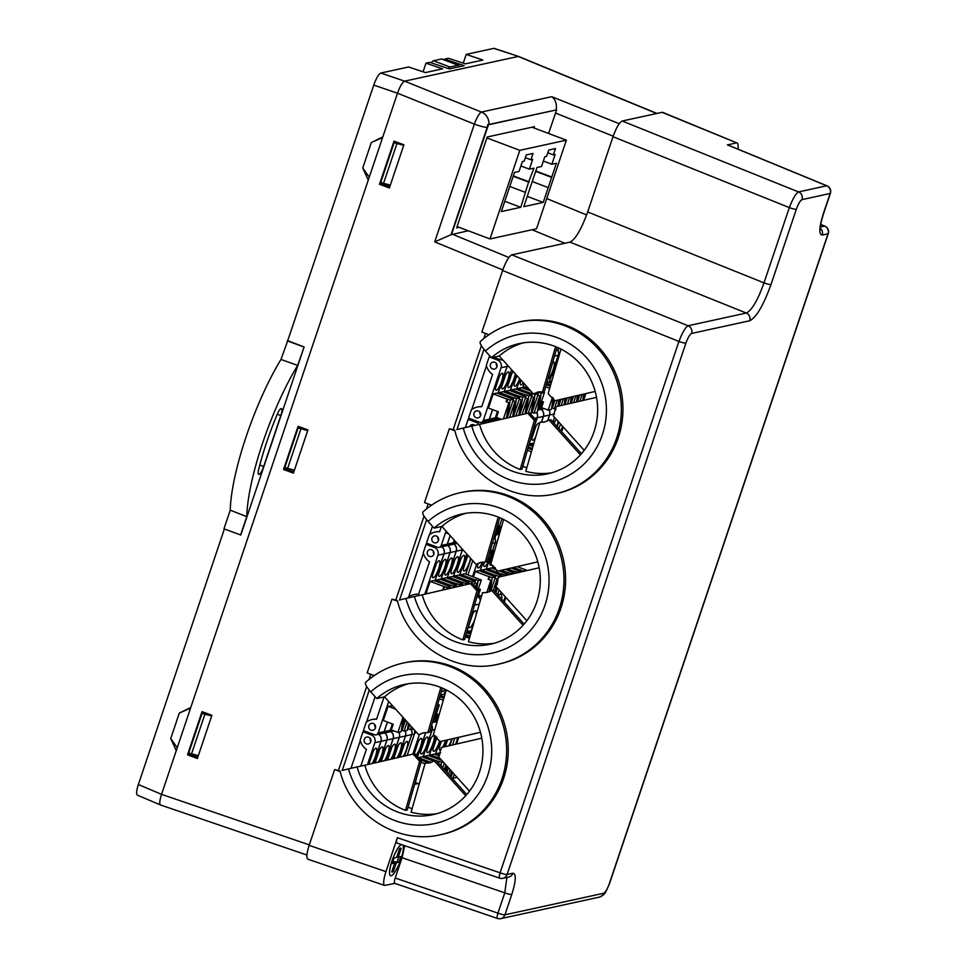 <?xml version="1.0" encoding="UTF-8"?>
<svg xmlns="http://www.w3.org/2000/svg" width="967" height="967" viewBox="0 0 967 967"><rect width="100%" height="100%" fill="white"/><g stroke="black" fill="none" stroke-linecap="round" stroke-linejoin="round"><path stroke-width="1.45" d="M458.116 65.224L449.981 67.001L433.434 60.776L441.581 58.999L458.116 65.224A12.112 2.828 -69.4 0 1 458.563 65.248A12.112 2.828 -69.4 0 1 459.277 66.735M458.563 65.248L442.028 59.023A12.112 2.828 110.6 0 0 441.581 58.999M433.434 60.776A12.112 2.828 110.6 0 0 431.185 62.819M448.144 68.5A12.112 2.828 -69.4 0 1 449.981 67.001M451.408 234.86L488.456 124.767L556.629 109.875L488.927 124.453A11.713 1.704 -161.4 0 1 487.743 124.489A11.713 11.253 77.7 0 1 487.15 127.475L451.057 234.715L468.258 230.775M548.579 133.47L556.629 109.875M459.12 227.33L456.642 227.874L487.235 136.976L534.437 126.677L534.002 127.982M403.735 145.28L395.793 142.318L394.137 142.681L403.71 145.352M394.04 141.122L379.511 184.298L389.375 187.961L403.904 144.784L394.04 141.122M382.122 182.956L381.844 183.79L379.511 184.298M390.33 185.12L380.756 182.449L394.137 142.681M307.736 430.545L299.794 427.583L298.138 427.946L307.711 430.629M298.078 426.29L283.549 469.466L293.4 473.129L307.929 429.952L298.078 426.29M286.184 468.028L285.869 468.959L283.549 469.466M294.391 470.192L284.818 467.508L298.138 427.946M489.169 356.871L497.437 359.99A6.056 5.826 77.7 0 1 501.039 367.738L483.295 420.476A3.034 2.913 77.7 0 1 479.584 422.277L468.548 418.131L471.376 409.73A16.608 15.968 -102.3 0 1 477.251 407.071A16.608 15.968 -102.3 0 1 481.711 406.756L492.59 374.41A15.267 14.674 -102.3 0 1 486.316 365.345L489.169 356.871L490.462 356.593M486.449 365.84L471.775 409.452M465.381 427.559L468.137 419.364L470.47 418.856M441.399 526.519L439.647 531.741A16.608 15.968 -102.3 0 0 435.198 532.043A16.608 15.968 -102.3 0 0 429.312 534.715L426.495 543.116L437.519 547.262A3.034 2.913 77.7 0 0 439.115 547.382L445.146 546.065A3.034 2.913 77.7 0 0 447.25 544.143L441.23 545.461A3.034 2.913 77.7 0 1 439.115 547.382M432.454 526.29L429.711 534.425M408.026 597.993L408.292 597.195A16.608 15.968 -102.3 0 1 414.166 594.536A16.608 15.968 -102.3 0 1 418.614 594.221L429.505 561.875A15.267 14.674 -102.3 0 1 423.232 552.81L426.072 544.336L428.405 543.829M423.365 553.305L408.69 596.917M384.044 696.953L376.562 719.206A16.608 15.968 -102.3 0 0 372.102 719.508A16.608 15.968 -102.3 0 0 366.227 722.18L363.399 730.581L374.434 734.727A3.034 2.913 77.7 0 0 376.03 734.847L382.05 733.53A3.034 2.913 77.7 0 0 384.165 731.608L378.145 732.926A3.034 2.913 77.7 0 1 376.03 734.847M375.099 696.711L366.626 721.89M360.764 766.118L366.408 749.34A15.267 14.674 -102.3 0 1 360.135 740.275L362.988 731.801L365.321 731.294M360.268 740.77L350.997 768.33M562.721 426.447L561.15 431.125M505.366 596.881L503.795 601.547M458.044 737.483L455.783 744.203M381.844 183.79L389.786 186.752M197.365 758.491L211.894 715.314L202.043 711.652L187.513 754.828L197.365 758.491M187.513 754.828L189.834 754.32L197.776 757.282M189.834 754.32L190.112 753.486M211.725 715.822L203.783 712.848L202.127 713.211L188.746 752.979L198.32 755.662M285.869 468.959L293.811 471.92M451.057 234.715L434.715 241.871L474.35 124.102L397.51 93.195C400.024 86.281 402.369 82.268 404.569 81.155C402.381 82.268 400.012 86.293 397.51 93.219L161.549 794.354C159.64 800.386 159.289 803.915 160.51 804.967C159.289 804.012 159.615 800.471 161.549 794.354L309.307 844.88M487.15 127.475A12.1 1.765 18.6 0 1 474.35 124.102A12.1 2.466 -68.1 0 1 481.409 112.051L551.782 96.688C555.396 99.48 556.895 103.832 556.279 109.754M488.927 124.453A12.1 11.628 77.7 0 0 481.409 112.051L404.569 81.155L518.493 56.412M518.457 56.4L493.799 48.374L466.215 54.394L463.253 63.169M455.626 744.239L457.887 737.519M503.686 601.426L505.257 596.748M561.041 430.992L562.613 426.326M553.172 398.102L551.432 409.379L548.18 410.093L552.508 397.232M554.78 400.773L552.798 406.696L553.934 399.286M548.18 410.093L541.568 407.603L543.478 401.934L541.52 401.196M551.903 406.358L552.798 406.696M550.259 386.28L546.258 384.781M545.678 386.788L549.691 388.299M565.103 398.404L564.112 404.835M563.459 398.791L561.198 405.499M564.293 403.65L565.175 403.988L566.07 398.186M567.218 397.921L565.175 403.988M551.758 381.095L550.731 381.324L551.601 381.651M550.731 381.324L550.296 382.618M557.766 350.102A6.056 5.826 77.7 0 1 558.285 355.24L549.22 382.207M542.68 401.631L540.541 407.977A3.034 2.913 77.7 0 1 538.389 409.911M553.003 376.743A9.09 2.127 -69.4 0 1 552.991 375.498L555.59 367.774M558.89 399.842L557.899 406.261M557.234 400.229L554.369 408.739L555.965 408.388M558.092 405.004L558.986 405.342L559.869 399.613M561.005 399.359L558.986 405.342M551.686 407.736L554.369 408.739M551.214 382.968L547.02 382.134M546.633 383.464L550.646 384.975M537.64 410.081L538.353 409.923A3.034 2.913 -102.3 0 0 540.456 408.001L542.608 401.607M552.665 362.516A9.09 2.127 -69.4 0 1 553.74 362.093A9.09 2.127 -69.4 0 1 552.894 370.313A9.09 2.127 -69.4 0 1 547.914 379.04M549.147 382.183L558.213 355.264A6.056 5.826 -102.3 0 0 557.681 350.127M577.504 395.539L576.513 401.958M575.909 395.902L573.649 402.623M576.67 400.954L577.565 401.281L578.484 395.31M579.668 395.032L577.565 401.281M583.717 394.101L582.726 400.519M582.122 394.463L579.862 401.184M582.859 399.601L583.754 399.939L584.684 393.871M585.893 393.593L583.754 399.939M571.304 396.966L570.312 403.396M569.684 397.34L567.424 404.061M570.482 402.308L571.364 402.635L572.283 396.748M573.443 396.47L571.364 402.635M368.632 737.217A3.542 3.397 77.7 0 1 368.27 743.998A3.542 3.397 77.7 0 1 364.196 741.266A3.542 3.397 77.7 0 1 368.632 737.217M370.845 741.338A3.542 3.397 77.7 0 1 370.204 738.413M369.321 764.196A9.09 2.127 -69.4 0 1 369.297 762.987L373.25 751.25A9.09 2.127 -69.4 0 1 376.248 748.228A9.09 2.127 -69.4 0 1 376.042 754.405A9.09 2.127 -69.4 0 1 371.981 763.579M378.58 734.291A6.056 5.826 77.7 0 1 380.889 741.363L373.528 763.229M362.988 731.801L371.255 734.92A6.056 5.826 77.7 0 1 374.858 742.668L367.472 764.631M385.785 760.388L393.098 738.691A6.056 5.826 -102.3 0 0 390.789 731.62M384.685 732.95A6.056 5.826 77.7 0 1 386.993 740.021L379.656 761.803M381.687 761.343A9.09 2.127 -69.4 0 1 381.687 760.28L385.64 748.543A9.09 2.127 -69.4 0 1 388.637 745.521A9.09 2.127 -69.4 0 1 388.468 751.552A9.09 2.127 -69.4 0 1 384.491 760.691M370.264 738.498A3.542 3.397 -102.3 0 0 370.869 741.242M375.498 762.77A9.09 2.127 -69.4 0 1 375.498 761.633L379.439 749.896A9.09 2.127 -69.4 0 1 382.436 746.875A9.09 2.127 -69.4 0 1 382.255 752.979A9.09 2.127 -69.4 0 1 378.23 762.141M379.572 761.827L386.909 740.045A6.056 5.826 -102.3 0 0 384.6 732.974M373.6 763.205L380.962 741.338A6.056 5.826 -102.3 0 0 378.665 734.267M404.931 730.859A6.056 5.826 77.7 0 1 405.463 735.996L399.359 737.325L392.082 758.938M398.827 732.188A6.056 5.826 77.7 0 1 399.359 737.325M394.065 758.479A9.09 2.127 -69.4 0 1 394.077 757.584L398.017 745.847A9.09 2.127 -69.4 0 1 401.015 742.825A9.09 2.127 -69.4 0 1 400.894 748.712A9.09 2.127 -69.4 0 1 397.002 757.79M398.223 757.512L405.463 735.996M411.12 729.505A6.056 5.826 77.7 0 1 411.652 734.642L405.548 735.972A6.056 5.826 -102.3 0 0 405.016 730.834M400.253 757.04A9.09 2.127 -69.4 0 1 400.265 756.23L404.218 744.493A9.09 2.127 -69.4 0 1 407.216 741.471A9.09 2.127 -69.4 0 1 407.107 747.286A9.09 2.127 -69.4 0 1 403.263 756.351M404.436 756.073L411.652 734.642M405.548 735.972L398.307 757.499M407.167 755.445L414.372 734.05L411.737 734.63A6.056 5.826 -102.3 0 0 411.205 729.481M414.372 734.05A6.056 5.826 -102.3 0 0 414.299 729.88M411.737 734.63L404.52 756.061M387.876 759.905A9.09 2.127 -69.4 0 1 387.876 758.926L391.828 747.201A9.09 2.127 -69.4 0 1 394.826 744.167A9.09 2.127 -69.4 0 1 394.681 750.126A9.09 2.127 -69.4 0 1 390.753 759.24M390.873 731.608A6.056 5.826 77.7 0 1 393.17 738.679L385.869 760.364M392.01 758.95L399.274 737.337A6.056 5.826 -102.3 0 0 398.742 732.2M403.324 717.695L401.16 731.681L397.908 732.394L402.973 717.309M405.499 720.113L402.514 728.985L404.121 718.59M397.908 732.394L391.297 729.904L393.206 724.235L383.295 720.5L388.069 706.321L395.636 709.174M401.631 728.647L402.514 728.985M392.602 705.801L388.069 706.321M373.25 723.485A3.566 3.433 77.7 0 1 372.887 730.315A3.566 3.433 77.7 0 1 368.778 727.559A3.566 3.433 77.7 0 1 373.25 723.485M375.474 727.704A3.566 3.433 77.7 0 1 374.809 724.646M387.38 722.035L384.165 731.608M388.722 701.486L378.145 732.926M376.586 719.11A16.608 15.968 -102.3 0 0 372.428 719.436A16.608 15.968 -102.3 0 0 372.271 719.472M411.338 726.592L410.286 729.686L413.489 728.985M407.615 728.671L410.286 729.686M392.409 723.932L390.269 730.278A3.034 2.913 77.7 0 1 388.118 732.2L394.004 730.919M408.425 723.364L407.349 730.327L404.097 731.04L407.155 721.95M407.82 727.305L408.715 727.631L409.234 724.259M409.682 724.754L408.715 727.631M401.414 730.025L404.097 731.04M374.87 724.718A3.566 3.433 -102.3 0 0 375.498 727.607M382.098 733.518A3.034 2.913 -102.3 0 0 382.134 733.506L388.081 732.212A3.034 2.913 -102.3 0 0 390.185 730.29L392.336 723.908M382.134 733.506A3.034 2.913 -102.3 0 0 384.25 731.584L387.453 722.059M432.551 722.144L431.729 725.008M432.624 721.902L433.482 722.228L434.582 715.084M437.374 705.378L439.296 704.955L433.482 722.228M439.296 704.955L437.676 704.351M446.875 589.096L447.129 587.452L443.889 586.522L443.019 589.108L444.482 589.652M447.129 587.452L450.392 586.739L449.824 588.419M444.373 586.413L443.913 589.435M450.392 586.739L433.881 580.526L430.134 581.348L443.889 586.522M430.134 581.348L425.891 593.956M431.717 549.752A3.542 3.397 77.7 0 1 431.355 556.533A3.542 3.397 77.7 0 1 427.281 553.801A3.542 3.397 77.7 0 1 431.717 549.752M433.941 553.873A3.542 3.397 77.7 0 1 433.301 550.948M436.335 563.785A9.09 2.127 -69.4 0 1 439.332 560.763A9.09 2.127 -69.4 0 1 438.124 570.01A9.09 2.127 -69.4 0 1 432.938 577.77A9.09 2.127 -69.4 0 1 432.394 575.522L436.335 563.785M441.665 546.826A6.056 5.826 77.7 0 1 443.974 553.898L434.884 580.901M426.072 544.336L434.352 547.455A6.056 5.826 77.7 0 1 437.954 555.203L424.827 594.197M418.651 594.137A16.608 15.968 -102.3 0 0 414.492 594.463A16.608 15.968 -102.3 0 0 414.323 594.5M459.289 586.232L459.518 584.745L456.762 583.705L455.844 585.108M456.291 586.739L456.436 585.833M456.509 585.361L456.762 583.705M459.518 584.745L462.77 584.032L462.274 585.543M462.77 584.032L446.258 577.819L442.511 578.641L456.279 583.814M442.511 578.641L442.076 579.934M447.117 578.145L456.182 551.226A6.056 5.826 -102.3 0 0 453.874 544.155M447.769 545.485A6.056 5.826 77.7 0 1 450.078 552.556L441 579.523M448.724 561.078A9.09 2.127 -69.4 0 1 451.722 558.056A9.09 2.127 -69.4 0 1 450.501 567.315A9.09 2.127 -69.4 0 1 445.316 575.063A9.09 2.127 -69.4 0 1 444.772 572.815L448.724 561.078M453.088 587.67L453.33 586.099L450.574 585.059L449.643 586.461M450.102 588.093L450.247 587.174M450.32 586.715L450.574 585.059M453.33 586.099L456.581 585.386L456.049 586.981M456.581 585.386L440.07 579.173L436.322 579.995L450.078 585.168M436.322 579.995L435.887 581.288M433.361 551.033A3.542 3.397 -102.3 0 0 433.953 553.777M442.535 562.431A9.09 2.127 -69.4 0 1 445.533 559.409A9.09 2.127 -69.4 0 1 444.312 568.669A9.09 2.127 -69.4 0 1 439.127 576.417A9.09 2.127 -69.4 0 1 438.583 574.168L442.535 562.431M440.94 579.499L449.993 552.58A6.056 5.826 -102.3 0 0 447.697 545.509M434.945 580.925L444.058 553.873A6.056 5.826 -102.3 0 0 441.75 546.802M471.703 583.379L471.908 582.049L469.152 581.01L468.221 582.4M468.681 584.032L468.826 583.125M468.886 582.654L469.152 581.01M471.908 582.049L475.16 581.336L473.637 585.869M475.16 581.336L458.648 575.123L454.901 575.933L468.657 581.119M454.901 575.933L454.466 577.226M462.589 549.389A6.056 5.826 77.7 0 1 462.444 549.86L453.378 576.815M461.114 558.382A9.09 2.127 -69.4 0 1 464.112 555.36A9.09 2.127 -69.4 0 1 462.891 564.607A9.09 2.127 -69.4 0 1 457.705 572.367A9.09 2.127 -69.4 0 1 457.161 570.119L461.114 558.382M459.494 575.438L466.723 553.982M474.724 582.63L476.743 583.379L475.957 588.48M476.743 583.379L475.244 587.815M476.791 589.169L478.097 580.696L475.341 579.656L474.422 581.058M474.87 582.678L475.015 581.771M475.087 581.3L475.341 579.656M478.097 580.696L481.348 579.982L477.976 590.003M481.348 579.982L464.837 573.769L461.09 574.579L474.857 579.765M461.09 574.579L460.655 575.873M470.566 558.249A9.09 2.127 -69.4 0 1 467.387 567.097A9.09 2.127 -69.4 0 1 463.894 571.014A9.09 2.127 -69.4 0 1 463.35 568.765L467.303 557.028A9.09 2.127 -69.4 0 1 468.197 555.614M465.683 574.084L470.893 558.612M466.771 554.043L459.567 575.462M470.941 558.672L465.743 574.108M467.919 574.93L472.73 560.642M465.49 584.793L465.707 583.391L462.951 582.364L462.033 583.754M462.492 585.386L462.625 584.479M462.697 584.008L462.951 582.364M465.707 583.391L468.971 582.69L468.487 584.104M450.973 571.461L454.913 559.736A9.09 2.127 -69.4 0 1 457.911 556.702A9.09 2.127 -69.4 0 1 456.702 565.961A9.09 2.127 -69.4 0 1 451.516 573.721A9.09 2.127 -69.4 0 1 450.973 571.461M468.971 582.69L452.447 576.465L448.712 577.287L462.468 582.46M448.712 577.287L448.277 578.58M453.958 544.143A6.056 5.826 77.7 0 1 456.267 551.214L447.189 578.169M453.305 576.791L462.371 549.872A6.056 5.826 -102.3 0 0 462.528 549.329M457.306 543.539L454.393 542.439L454.913 540.879M446.79 531.85L446.391 533.035L448.603 533.869M436.347 536.02A3.566 3.433 77.7 0 1 435.984 542.85A3.566 3.433 77.7 0 1 431.862 540.094A3.566 3.433 77.7 0 1 436.347 536.02M438.559 540.239A3.566 3.433 77.7 0 1 437.894 537.181M450.138 535.573L447.25 544.143M446.077 531.064L441.23 545.461M439.671 531.645A16.608 15.968 -102.3 0 0 435.525 531.971A16.608 15.968 -102.3 0 0 435.355 532.007M454.26 540.142L453.354 542.813A3.034 2.913 77.7 0 1 451.202 544.735L457.089 543.454M437.954 537.253A3.566 3.433 -102.3 0 0 438.583 540.142M445.183 546.053A3.034 2.913 -102.3 0 0 445.219 546.041L451.166 544.747A3.034 2.913 -102.3 0 0 453.281 542.825L454.2 540.082M445.219 546.041A3.034 2.913 -102.3 0 0 447.334 544.119L450.187 535.633M496.603 528.453L495.213 537.447L493.932 537.737M495.684 534.425L496.567 534.763L498.634 521.394M501.982 518.699L496.567 534.763M500.326 517.937L499.576 518.107M469.551 426.604A3.542 3.397 77.7 0 1 474.845 425.42M483.73 421.842A6.056 5.826 77.7 0 1 485.059 423.111M468.137 419.364L476.405 422.47A6.056 5.826 77.7 0 1 479.076 424.489M497.159 420.319A6.056 5.826 -102.3 0 0 495.938 419.182M489.834 420.512A6.056 5.826 77.7 0 1 491.103 421.721M491.031 421.733A6.056 5.826 -102.3 0 0 489.749 420.536M485.132 423.099A6.056 5.826 -102.3 0 0 483.814 421.83M496.023 419.158A6.056 5.826 77.7 0 1 497.243 420.294M510.225 399.987L513.477 399.274L507.663 416.547L510.225 399.987L506.974 399.057L506.104 401.643L508.86 402.671L506.478 418.155M508.86 402.671L503.42 418.868M501.414 419.327L496.446 417.454L498.356 411.785L488.444 408.062L493.218 393.883L506.974 399.057M507.47 398.948L506.998 401.97M506.781 416.209L507.663 416.547M513.477 399.274L496.965 393.061L493.218 393.883M478.399 411.035A3.566 3.433 77.7 0 1 478.036 417.877A3.566 3.433 77.7 0 1 473.927 415.121A3.566 3.433 77.7 0 1 478.399 411.035M480.623 415.266A3.566 3.433 77.7 0 1 479.958 412.196M494.814 362.287A3.542 3.397 77.7 0 1 494.451 369.068A3.542 3.397 77.7 0 1 490.366 366.336A3.542 3.397 77.7 0 1 494.814 362.287M497.026 366.408A3.542 3.397 77.7 0 1 496.385 363.483M492.529 409.597L489.314 419.17A3.034 2.913 77.7 0 1 487.199 421.092L481.179 422.398M499.431 376.32A9.09 2.127 -69.4 0 1 502.429 373.298A9.09 2.127 -69.4 0 1 501.208 382.545A9.09 2.127 -69.4 0 1 496.023 390.305A9.09 2.127 -69.4 0 1 495.479 388.057L499.431 376.32M507.361 365.006A6.056 5.826 77.7 0 1 507.059 366.433L497.969 393.436M481.735 406.672A16.608 15.968 -102.3 0 0 477.577 406.998A16.608 15.968 -102.3 0 0 477.42 407.034M519.243 399.214L521.249 399.975L518.892 415.29M521.249 399.975L515.858 415.991M519.158 413.501L520.053 413.84L522.603 397.28L519.847 396.24L518.928 397.642M519.388 399.274L519.521 398.368M519.593 397.896L519.847 396.24M522.603 397.28L525.867 396.567L520.053 413.84M512.752 416.233L513.537 416.523M525.867 396.567L509.343 390.354L505.608 391.176L519.364 396.349M505.608 391.176L505.173 392.469M497.558 411.483L495.418 417.829A3.034 2.913 77.7 0 1 493.267 419.763L499.153 418.481M511.603 369.72L504.085 392.058M510.213 390.68L515.725 374.289M515.254 373.77A9.09 2.127 -69.4 0 1 512.172 383.137A9.09 2.127 -69.4 0 1 508.412 387.598A9.09 2.127 -69.4 0 1 507.868 385.35L511.809 373.613A9.09 2.127 -69.4 0 1 513.235 371.533M513.042 400.568L515.06 401.329L512.679 416.729M515.06 401.329L509.633 417.43M512.969 414.855L513.864 415.194L516.414 398.634L513.658 397.594L512.74 398.996M513.187 400.616L513.332 399.709M513.404 399.25L513.658 397.594M516.414 398.634L519.666 397.921L513.864 415.194M506.563 417.587L507.482 417.925M519.666 397.921L503.154 391.708L499.407 392.529L513.175 397.703M499.407 392.529L498.972 393.823M480.019 412.28A3.566 3.433 -102.3 0 0 480.647 415.157M496.446 363.568A3.542 3.397 -102.3 0 0 497.05 366.312M487.247 421.08A3.034 2.913 -102.3 0 0 487.283 421.068L493.23 419.775A3.034 2.913 -102.3 0 0 495.334 417.853L497.485 411.458M487.283 421.068A3.034 2.913 -102.3 0 0 489.399 419.146L492.602 409.621M505.62 374.966A9.09 2.127 -69.4 0 1 508.618 371.944A9.09 2.127 -69.4 0 1 507.409 381.191A9.09 2.127 -69.4 0 1 502.211 388.952A9.09 2.127 -69.4 0 1 501.668 386.703L505.62 374.966M504.025 392.034L511.555 369.66M498.041 393.46L507.143 366.408A6.056 5.826 -102.3 0 0 507.433 365.091M531.62 396.506L533.639 397.268L531.076 413.828L530.109 414.045M533.639 397.268L528.296 413.114M531.548 410.806L532.442 411.132L534.993 394.584L532.237 393.545L531.318 394.935M531.765 396.567L531.91 395.66M531.983 395.189L532.237 393.545M534.993 394.584L538.244 393.871L532.442 411.132M538.244 393.871L535.984 393.013M530.859 391.091L521.733 387.658L517.986 388.468L531.753 393.654M517.986 388.468L517.55 389.761M523.292 382.69A9.09 2.127 -69.4 0 1 520.79 384.902A9.09 2.127 -69.4 0 1 520.246 382.654L521.068 380.224M522.579 387.972L524.066 383.561M519.956 378.979L516.463 389.35M539.828 395.914L537.277 412.474L534.014 413.187L539.828 395.914L537.809 395.165M537.737 409.452L538.631 409.79L541.182 393.231L538.426 392.191L537.507 393.593M537.966 395.213L538.099 394.306M538.172 393.835L538.426 392.191M541.182 393.231L544.445 392.517L538.631 409.79M531.33 412.172L534.014 413.187M544.445 392.517L542.245 391.683M526.773 386.558L524.187 387.114L528.876 388.879M524.187 387.114L523.751 388.408M524.126 383.621L522.651 387.997M525.432 397.86L527.438 398.622L525.093 413.852M527.438 398.622L522.083 414.553M525.359 412.16L526.241 412.486L528.804 395.926L526.048 394.899L525.117 396.289M525.577 397.921L525.722 397.014M525.794 396.543L526.048 394.899M528.804 395.926L532.055 395.225L526.241 412.486M518.953 414.879L519.593 415.121M519.702 378.713A9.09 2.127 -69.4 0 1 514.601 386.256A9.09 2.127 -69.4 0 1 514.057 383.996L516.886 375.583M532.055 395.225L515.544 389L511.797 389.822L525.552 394.995M511.797 389.822L511.362 391.115M515.786 374.35L510.274 390.704M516.402 389.326L519.895 378.919M502.211 359.917L502.683 359.809A3.034 2.913 77.7 0 1 500.604 359.797L493.714 357.198M558.624 347.939L558.297 349.981L556.134 350.465M531.463 451.601L530.653 454.442M531.983 449.812L527.982 448.301M527.402 450.308L531.076 451.698M530.629 413.924A6.056 5.826 77.7 0 1 531.379 415.979M533.893 443.164L529.698 443.817L533.325 445.171M529.698 443.817L529.263 445.11M541.484 421.999L543.369 416.402A6.056 5.826 -102.3 0 0 541.061 409.331M536.733 412.595A6.056 5.826 77.7 0 1 537.265 417.732L533.929 427.644M535.718 436.818A9.09 2.127 -69.4 0 1 532.503 440.239A9.09 2.127 -69.4 0 1 531.959 437.991L535.911 426.254A9.09 2.127 -69.4 0 1 538.909 423.232A9.09 2.127 -69.4 0 1 539.405 424.042M532.938 446.488L528.937 444.977M528.357 446.984L532.37 448.495M534.364 426.096L537.181 417.744A6.056 5.826 -102.3 0 0 536.649 412.607M531.487 416.124A6.056 5.826 -102.3 0 0 530.702 413.912M555.203 408.558A6.056 5.826 77.7 0 1 555.795 409.935M549.099 409.887A6.056 5.826 77.7 0 1 549.631 415.036L547.66 420.899M552.943 422.011L554.514 417.345M555.832 409.754A6.056 5.826 -102.3 0 0 555.288 408.545M554.115 423.316L554.49 422.204A9.09 2.127 -69.4 0 1 556.484 419.533M558.044 421.261A9.09 2.127 -69.4 0 1 556.944 426.459M557.113 426.64L558.684 421.975M554.562 417.406L552.991 422.071M558.733 422.035L557.173 426.701M558.95 428.683L560.522 424.005M544.469 421.987A9.09 2.127 -69.4 0 1 545.098 421.878L545.098 421.878M541.145 409.307A6.056 5.826 77.7 0 1 543.442 416.378L541.556 421.987M547.564 420.947L549.546 415.048A6.056 5.826 -102.3 0 0 549.014 409.911M499.818 532.696L501.426 526.918L499.455 526.181M500.616 526.616L498.488 532.962A3.034 2.913 77.7 0 1 496.337 534.884A3.034 2.913 -102.3 0 0 498.404 532.974L500.555 526.592M490.124 591.417L492.263 577.601L489.012 576.67L488.142 579.257L490.898 580.297L489.121 591.852M490.898 580.297L486.812 592.433M492.263 577.601L495.515 576.888L490.728 591.103M481.542 596.228L478.484 595.08L480.394 589.399L478.435 588.661M489.495 576.562L489.036 579.584M495.515 576.888L479.003 570.675L475.256 571.497L489.012 576.67M475.256 571.497L473.407 576.997M482.448 562.129A9.09 2.127 -69.4 0 1 478.061 567.919A9.09 2.127 -69.4 0 1 477.517 565.671L478.182 563.713M483.029 562.081L480.007 571.05M476.731 564.184L472.537 576.67M501.051 592.082L500.737 594.149L497.727 594.802M499.129 589.955L497.558 594.62M504.508 575.776L504.641 574.894L501.885 573.854L500.966 575.256M501.631 575.51L501.885 573.854M504.641 574.894L507.905 574.18L507.602 575.051M507.905 574.18L499.02 570.844M496.748 569.986L491.381 567.967L487.646 568.789L501.402 573.963M487.646 568.789L487.211 570.083M494.669 537.567A6.056 5.826 77.7 0 1 495.201 542.705L486.123 569.672M479.584 589.096L477.456 595.442A3.034 2.913 77.7 0 1 477.13 596.107M492.251 568.294L493.134 565.647M491.719 564.607A9.09 2.127 -69.4 0 1 490.45 565.224A9.09 2.127 -69.4 0 1 489.906 562.963L493.847 551.226A9.09 2.127 -69.4 0 1 494.983 549.498M495.08 578.181L497.098 578.943L495.092 591.889M497.098 578.943L493.303 590.196M497.473 588.117L495.902 592.783L496.748 587.307M497.183 584.443L498.452 576.247L495.696 575.208L494.778 576.61M495.225 578.242L495.37 577.323M495.442 576.864L495.696 575.208M498.452 576.247L501.704 575.534L501.389 576.489M501.704 575.534L485.192 569.321L481.445 570.143L495.201 575.317M481.445 570.143L481.01 571.437M477.202 595.865A3.034 2.913 -102.3 0 0 477.372 595.467L479.523 589.072M490.535 549.534A9.09 2.127 -69.4 0 1 490.656 549.558A9.09 2.127 -69.4 0 1 489.435 558.817A9.09 2.127 -69.4 0 1 484.249 566.565A9.09 2.127 -69.4 0 1 483.705 564.317L484.455 562.081M486.063 569.648L495.116 542.729A6.056 5.826 -102.3 0 0 494.584 537.592M480.079 571.074L483.101 562.081M516.922 572.899L517.031 572.198L514.275 571.159L513.344 572.561M514.021 572.802L514.275 571.159M517.031 572.198L520.282 571.485L520.053 572.174M520.282 571.485L511.144 568.04M507.482 568.886L513.779 571.267M523.123 571.473L520.464 569.805L519.545 571.207M520.21 571.449L520.464 569.805M523.22 570.844L526.278 570.735M526.483 570.131L517.2 566.638M513.537 567.484L519.98 569.914M510.709 574.338L510.83 573.54L508.074 572.512L507.155 573.902M507.82 574.156L508.074 572.512M510.83 573.54L514.093 572.839L513.828 573.612M500.991 592.493L501.643 592.747M514.093 572.839L505.088 569.442M494.778 567.23L493.835 567.436L495.467 568.052M501.426 570.288L507.59 572.609M493.835 567.436L493.4 568.729M493.194 565.695L492.312 568.318M469.648 637.555L465.647 636.056M471.558 630.919L467.049 631.185M466.976 631.415L470.977 632.926M480.381 600.253A6.056 5.826 -102.3 0 0 477.976 596.796M471.219 630.786L473.83 623.014M475.268 618.034A9.09 2.127 -69.4 0 1 469.418 627.704A9.09 2.127 -69.4 0 1 468.874 625.456L472.815 613.719A9.09 2.127 -69.4 0 1 475.812 610.697A9.09 2.127 -69.4 0 1 475.764 616.293M470.603 634.231L466.602 632.732M466.021 634.739L470.022 636.25M498.307 594.681A6.056 5.826 77.7 0 1 498.924 596.131M499.045 596.264A6.056 5.826 -102.3 0 0 498.38 594.657M501.595 599.105A6.056 5.826 -102.3 0 0 500.797 593.726M473.395 624.549L471.28 630.81M478.049 596.772A6.056 5.826 77.7 0 1 480.43 600.096M437.483 720.451L436.419 720.052L438.329 714.383L436.371 713.646M443.865 698.259L439.864 696.748M439.284 698.754L443.285 700.265M437.531 714.081L435.392 720.427A3.034 2.913 77.7 0 1 433.24 722.349A3.034 2.913 -102.3 0 0 435.307 720.439L437.459 714.057M445.751 689.664L444.071 694.657M444.82 694.935L443.128 694.306L440.396 694.898M440.239 695.442L444.24 696.941M444.784 689.193A9.09 2.127 -69.4 0 1 442.197 691.55A9.09 2.127 -69.4 0 1 441.665 690.486M443.998 694.632L445.678 689.628M419.207 783.971L415.399 782.545L416.862 776.694M428.526 762.89L419.122 759.349M421.008 762.286L425.009 763.785M415.931 731.681A3.542 3.397 77.7 0 1 414.48 733.699M414.408 753.789A9.09 2.127 -69.4 0 1 414.432 753.136L418.373 741.399A9.09 2.127 -69.4 0 1 421.37 738.377A9.09 2.127 -69.4 0 1 420.572 746.476A9.09 2.127 -69.4 0 1 415.617 755.275M425.673 732.502L417.248 757.536M419.388 734.618L412.812 754.139M441 765.937L441.556 762.359L438.8 761.331L437.942 762.528M438.547 762.975L438.8 761.331M444.3 763.181L442.729 767.846M443.237 761.996L441.556 762.359M441.955 760.582L428.296 755.432L424.549 756.254L436.081 760.594M436.25 760.654L438.305 761.428M424.549 756.254L424.114 757.548M436.866 722.591A6.056 5.826 -102.3 0 0 435.912 721.769M431.669 725.202A6.056 5.826 77.7 0 1 432.116 730.17L423.038 757.137M429.155 755.759L435.791 736.068M430.762 738.691A9.09 2.127 -69.4 0 1 433.76 735.669A9.09 2.127 -69.4 0 1 432.539 744.928A9.09 2.127 -69.4 0 1 427.354 752.689A9.09 2.127 -69.4 0 1 426.81 750.428L430.762 738.691M433.905 761.234L422.108 756.786L418.36 757.608L431.258 762.455M418.36 757.608L418.082 758.418M424.573 740.045A9.09 2.127 -69.4 0 1 427.559 737.023A9.09 2.127 -69.4 0 1 426.35 746.282A9.09 2.127 -69.4 0 1 421.165 754.03A9.09 2.127 -69.4 0 1 420.621 751.782L424.573 740.045M422.966 757.113L432.031 730.194A6.056 5.826 -102.3 0 0 431.645 725.31M417.309 757.596L425.746 732.502M451.263 770.904L450.417 776.38M450.126 769.647L448.555 774.313M450.489 775.885L451.384 776.223L452.06 771.799M452.653 772.452L451.384 776.223M440.65 752.737L436.939 753.547L439.925 754.671M436.939 753.547L436.504 754.84M445.569 740.371A9.09 2.127 -69.4 0 1 442.56 747.261M441.266 749.099A9.09 2.127 -69.4 0 1 439.743 749.981A9.09 2.127 -69.4 0 1 439.199 747.733L441.351 741.338M443.563 747.032L445.823 740.311M439.84 741.278L435.416 754.429M456.376 776.574L456.219 777.553L452.967 778.266L454.309 774.289M451.686 777.782L452.967 778.266M451.794 738.933A9.09 2.127 -69.4 0 1 448.809 745.811M445.376 746.609A9.09 2.127 -69.4 0 1 445.388 746.379L447.564 739.9M449.776 745.593L452.036 738.873M445.908 740.287L443.635 747.008M452.121 738.848L449.86 745.569M452.508 744.953L454.768 738.244M446.15 765.235L445.303 770.711M445.944 765.006L444.373 769.672M446.113 771.606L446.959 766.13M448.47 767.81L446.899 772.476M439.634 740.879A9.09 2.127 -69.4 0 1 433.554 751.335A9.09 2.127 -69.4 0 1 432.998 749.087L436.951 737.35A9.09 2.127 -69.4 0 1 437.024 737.217M439.296 755.892L434.485 754.091L430.75 754.901L439.973 758.37M430.75 754.901L430.315 756.194M435.839 736.117L429.227 755.783M435.996 721.757A6.056 5.826 77.7 0 1 436.891 722.518M435.343 754.405L439.792 741.181M287.574 468.548L300.894 428.985M211.7 715.894L204.883 714.25L191.502 754.018M202.127 713.211L204.883 714.25M383.512 183.476L396.893 143.72M176.26 750.646L170.736 738.546L179.306 713.066L190.789 707.469M369.249 177.166L362.746 168.004L368.258 180.104M362.746 168.004L371.316 142.536L382.557 137.616M382.787 136.939L371.316 142.536M397.51 93.219L373.758 85.096L287.731 340.698L304.109 346.96L240.819 534.993L223.957 528.84L230.243 510.189A108.691 25.372 -69.4 0 1 280.962 359.458L287.731 340.698M224.368 528.985L138.366 784.527L161.549 794.354M423.099 71.812L426 63.169L442.572 68.838L425.407 72.585L408.582 66.977L380.829 73.033L404.496 81.131M466.215 54.394L482.859 60.039L465.369 63.858L448.458 58.274L444.675 59.096L464.16 65.671L449.353 68.899L429.783 62.347L426 63.169M137.338 795.14C136.117 794.088 136.468 790.559 138.366 784.527M373.758 85.096C376.272 78.17 378.629 74.145 380.829 73.033M444.675 59.096L444.397 59.918M277.324 414.142A7.881 1.837 -69.4 0 1 281.034 408.654L281.192 408.618A7.881 1.837 -69.4 0 1 281.482 408.642A7.881 1.837 -69.4 0 1 280.817 415.544L263.677 466.505A7.881 1.837 -69.4 0 1 259.071 474.35L258.914 474.386A7.881 1.837 -69.4 0 1 258.624 474.374A7.881 1.837 -69.4 0 1 258.6 469.781A93.545 21.842 110.6 0 1 277.324 414.142M240.59 535.041L246.778 516.668A108.691 25.372 -69.4 0 1 297.679 365.393L304.109 346.96M230.243 510.189L246.778 516.668M280.962 359.458L297.679 365.393M287.247 340.807L303.868 347.008M177.251 747.696L170.736 738.546M179.306 713.066L190.559 708.158M487.743 124.489L488.456 124.767M501.329 211.555L520.766 207.313L528.623 182.074L533.941 168.173L529.396 169.165L532.684 159.374L530.883 159.773L532.998 153.475L526.278 154.938L524.15 161.235L522.349 161.634L519.061 171.425L514.504 172.416L501.329 211.555M504.786 201.305L520.766 207.313M486.909 137.943L519.811 150.332L566.372 140.167L536.54 228.78L489.991 238.946L457.089 226.568M566.372 140.167L531.959 127.221M519.811 150.332L489.991 238.946M510.225 186.643L525.19 192.276M513.211 176.272L528.623 182.074M513.332 175.909L529.312 181.929M520.887 165.961L529.396 169.165M525.347 157.694L530.883 159.773M523.8 206.66L543.236 202.417L556.4 163.266L551.855 164.257L555.155 154.478L553.342 154.865L555.469 148.567L548.736 150.042L546.621 156.34L544.808 156.727L541.52 166.517L536.975 167.509L523.8 206.66M527.245 196.398L543.236 202.417M532.696 181.736L547.66 187.368M535.67 171.364L551.093 177.166M535.791 171.002L551.77 177.021M543.357 161.066L551.855 164.257M547.818 152.786L553.342 154.865M374.229 675.582L367.158 672.959L391.998 599.153L397.546 601.22M440.747 834.666A87.84 84.455 77.7 0 0 504.52 730.834A87.84 84.455 77.7 0 0 403.275 663.024L407.639 662.117A87.84 84.455 -102.3 0 1 506.442 731.898A87.84 84.455 -102.3 0 1 442.366 834.316L440.747 834.666C397.908 845.11 350.646 815.012 340.009 770.977L334.642 769.575L340.191 771.642M384.721 885.47L307.893 859.204C306.201 857.922 306.636 853.317 309.138 845.363L334.642 769.575M397.086 843.031L396.881 843.019C396.24 842.535 396.41 840.758 397.377 837.7L385.954 871.63C383.452 879.583 383.017 884.189 384.661 885.458L394.826 883.379M488.939 334.739L481.868 332.116L502.598 270.518C505.862 261.513 508.932 256.291 511.797 254.841L569.986 242.137C575.498 239.345 581.397 229.288 587.682 211.966L764.003 282.872L789.326 207.615C792.795 198.682 795.865 193.448 798.524 191.925L826.7 185.773A6.056 1.547 -67.6 0 1 826.954 185.797L727.643 144.893M555.457 493.823A87.84 84.455 77.7 0 0 619.231 389.979A87.84 84.455 77.7 0 0 517.974 322.18L522.337 321.274A87.84 84.455 -102.3 0 1 621.152 391.055A87.84 84.455 -102.3 0 1 557.077 493.46L555.457 493.823C512.619 504.266 465.345 474.168 454.72 430.134L449.353 428.732L454.901 430.786M431.584 505.161L424.513 502.538L449.353 428.732M498.102 664.244A87.84 84.455 77.7 0 0 561.875 560.413A87.84 84.455 77.7 0 0 460.63 492.602L464.994 491.695A87.84 84.455 -102.3 0 1 563.797 561.476A87.84 84.455 -102.3 0 1 499.721 663.894L498.102 664.244C455.264 674.688 408.001 644.59 397.364 600.555L391.998 599.153M796.324 209.283L771.001 284.54C763.459 305.318 756.375 317.394 749.763 320.742L691.574 333.446C689.809 334.401 687.924 337.616 685.917 343.092L507.083 874.482L512.909 873.213C516.39 873.721 516.015 880.816 511.773 894.511L504.943 914.806L603.674 893.254C605.439 892.299 607.336 889.084 609.343 883.596L828.018 233.796L822.192 235.066C818.711 234.558 819.085 227.463 823.328 213.78L830.157 193.473L801.981 199.625C800.217 200.58 798.331 203.795 796.324 209.283A6.056 0.882 18.6 0 1 789.326 207.615L613.005 136.71L587.682 211.966M613.005 136.71C616.269 127.704 619.339 122.471 622.204 121.02L798.524 191.925A6.056 5.826 77.7 0 1 801.981 199.625M737.966 149.148C738.401 145.546 738.087 143.491 737.023 142.971L662.032 112.329L622.204 121.02M662.032 112.329L662.746 112.365M456.509 744.034L458.769 737.313M504.278 602.078L505.85 597.413M561.634 431.657L563.205 426.991M736.31 142.923L727.619 144.881M394.947 883.342L394.741 883.342C394.101 882.847 394.27 881.082 395.237 878.024L402.067 857.729L404.702 845.69M402.937 845.098A16.657 3.892 -69.4 0 1 399.516 863.011A16.657 3.892 -69.4 0 1 390.608 875.703A16.657 3.892 -69.4 0 1 390.547 875.691A16.657 3.892 -69.4 0 1 392.179 860.376A16.657 3.892 -69.4 0 1 401.39 844.566M395.237 878.024L497.945 913.138L504.774 892.843L506.913 877.444M397.377 837.7L500.084 872.814L678.919 341.436C682.388 332.503 685.458 327.269 688.117 325.746L746.306 313.042C751.879 310.286 757.777 300.229 764.003 282.872A6.056 0.882 -161.4 0 0 771.001 284.54M820.415 227.003L824.561 226.097A6.056 1.547 -67.6 0 1 824.815 226.121L820.753 224.441M584.201 450.308L553.366 416.076L555.977 406.708L596.518 397.34M471.775 426.084L463.266 428.055A75.728 72.803 -102.3 0 0 563.41 478.145A75.728 72.803 -102.3 0 0 594.838 368.91A75.728 72.803 -102.3 0 0 485.434 351.009L491.454 357.693A66.638 64.076 77.7 0 1 519.243 343.599A66.638 64.076 77.7 0 1 596.059 395.044A66.638 64.076 77.7 0 1 547.673 473.818A66.638 64.076 77.7 0 1 471.775 426.084L479.559 424.38A66.638 64.076 -102.3 0 0 520.21 469.491L521.999 469.104L536.117 420.041L529.517 412.861L527.777 413.235L534.328 420.391L536.117 420.041M526.785 467.883A66.638 64.076 77.7 0 1 522.821 466.215M523.171 342.874A66.638 64.076 -102.3 0 0 499.238 356.001L533.409 393.932L538.643 391.853M491.454 357.693L499.238 356.001M544.892 421.938L539.9 422.301L525.794 471.316A66.638 64.076 -102.3 0 0 551.541 472.839M456.787 429.614L463.266 428.055M485.434 351.009C480.744 345.557 479.148 342.342 480.647 341.375M557.052 347.25L544.385 391.272L542.584 391.72L555.554 346.633M533.409 393.932L537.737 392.046L542.584 391.72M595.164 391.454L554.707 400.785L595.164 391.43M560.969 349.075L548.156 393.629L554.707 400.785M580.405 454.877L549.075 420.089L550.888 419.726L581.469 453.68M549.075 420.089L544.01 422.132L539.9 422.301M479.559 424.38L527.777 413.235M520.21 469.491L534.328 420.391M526.858 620.729L496.011 586.498L498.621 577.13L539.163 567.762M414.432 596.506L405.91 598.476A75.728 72.803 -102.3 0 0 506.055 648.567A75.728 72.803 -102.3 0 0 537.483 539.332A75.728 72.803 -102.3 0 0 428.079 521.431L434.11 528.115A66.638 64.076 77.7 0 1 461.888 514.021A66.638 64.076 77.7 0 1 538.704 565.465A66.638 64.076 77.7 0 1 490.317 644.24A66.638 64.076 77.7 0 1 414.432 596.506L422.216 594.802A66.638 64.076 -102.3 0 0 462.855 639.912L464.643 639.525L478.762 590.462L472.162 583.282L470.421 583.657L476.985 590.813L478.762 590.462M469.43 638.305A66.638 64.076 77.7 0 1 465.478 636.649M465.816 513.296A66.638 64.076 -102.3 0 0 441.883 526.423L476.066 564.353L481.288 562.274M434.11 528.115L441.883 526.423M487.537 592.36L482.545 592.723L468.451 641.737A66.638 64.076 -102.3 0 0 494.185 643.26M399.431 600.036L405.91 598.476M428.079 521.431C423.389 515.979 421.793 512.764 423.292 511.797M499.697 517.671L487.042 561.694L485.229 562.141L498.198 517.055M476.066 564.353L480.381 562.468L485.229 562.141M537.821 561.875L497.352 571.207L537.809 561.851M503.614 519.497L490.801 564.051L497.352 571.207M523.05 625.298L491.719 590.511L493.533 590.148L524.114 624.102M491.719 590.511L486.655 592.553L482.545 592.723M422.216 594.802L470.421 583.657M462.855 639.912L476.985 590.813M469.503 791.151L438.655 756.919L441.278 747.551L481.808 738.184M357.077 766.928L348.555 768.898A75.728 72.803 -102.3 0 0 448.7 818.989A75.728 72.803 -102.3 0 0 480.128 709.754A75.728 72.803 -102.3 0 0 370.724 691.852L376.755 698.537A66.638 64.076 77.7 0 1 404.544 684.443A66.638 64.076 77.7 0 1 481.348 735.887A66.638 64.076 77.7 0 1 432.962 814.661A66.638 64.076 77.7 0 1 357.077 766.928L364.861 765.235A66.638 64.076 -102.3 0 0 405.499 810.346L407.288 809.947L421.407 760.884L414.807 753.704L413.066 754.079L419.63 761.234L421.407 760.884M412.075 808.738A66.638 64.076 77.7 0 1 408.122 807.07M408.461 683.729A66.638 64.076 -102.3 0 0 384.54 696.844L418.711 734.775L423.945 732.696M376.755 698.537L384.54 696.844M430.182 762.782L425.19 763.144L411.096 812.159A66.638 64.076 -102.3 0 0 436.83 813.682M342.076 770.457L348.555 768.898M370.724 691.852C366.034 686.401 364.45 683.186 365.949 682.218M442.354 688.093L429.686 732.128L427.873 732.563L440.843 687.477M418.711 734.775L423.026 732.889L427.873 732.563M480.466 732.297L439.997 741.629L480.454 732.273M446.258 689.918L433.446 734.473L439.997 741.629M465.695 795.72L434.364 760.944L436.177 760.57L466.759 794.523M434.364 760.944L429.312 762.975L425.19 763.144M364.861 765.235L413.066 754.079M405.499 810.346L419.63 761.234M390.547 875.691L390.608 875.703A16.657 3.892 -69.4 0 1 392.239 860.4A16.657 3.892 -69.4 0 1 401.45 844.578M392.203 863.676L394.705 863.132L391.756 871.883A12.728 2.974 110.6 0 0 391.998 872.016A12.728 2.974 110.6 0 0 393.388 871.521L396.337 862.782L398.839 862.226A12.728 2.974 110.6 0 0 400.749 856.544L398.247 857.1L401.184 848.349A12.728 2.974 110.6 0 0 400.954 848.204A12.728 2.974 110.6 0 0 399.564 848.7L396.615 857.451L394.113 857.995A12.728 2.974 110.6 0 0 392.203 863.676M394.705 863.132L392.578 862.334M398.247 857.1L396.905 856.593M398.839 862.226L393.158 861.585L396.337 862.782M398.815 856.967L397.159 861.597M393.061 860.823L393.013 862.491M393.388 871.521L392.046 871.013M483.959 349.292L456.968 429.517M426.604 519.714L399.613 599.939M369.261 690.148L342.258 770.361M338.45 770.433L366.686 686.57M369.092 679.414L370.808 674.313M395.805 600.011L424.029 516.148M426.447 508.98L428.163 503.892M453.16 429.59L481.385 345.727M483.802 338.559L485.507 333.47M502.792 269.95L434.715 241.871M452.447 234.219L508.86 257.488M564.861 243.249L532.043 229.771M551.782 96.688L619.243 123.703M656.678 113.49L518.034 56.388M546.718 198.549L586.631 214.952M613.187 136.166L555.457 113.03M559.252 355.034L558.285 355.24M541.822 407.699L540.541 407.977M540.456 408.001L539.139 408.292M558.213 355.264L554.526 356.061M380.889 741.363L374.858 742.668M371.255 734.92L373.588 734.412M393.098 738.691L386.993 740.021M386.909 740.045L380.962 741.338M399.274 737.337L393.17 738.679M391.55 730L390.269 730.278M390.185 730.29L384.25 731.584M443.974 553.898L437.954 555.203M434.352 547.455L436.673 546.947M456.182 551.226L450.078 552.556M449.993 552.58L444.058 553.873M462.371 549.872L456.267 551.214M454.635 542.535L453.354 542.813M453.281 542.825L447.334 544.119M476.405 422.47L478.738 421.963M489.314 419.17L483.295 420.476M507.059 366.433L501.039 367.738M497.437 359.99L499.77 359.482M496.7 417.551L495.418 417.829M495.334 417.853L489.399 419.146M508.376 366.142L507.143 366.408M543.369 416.402L537.265 417.732M537.181 417.744L533.808 418.481M554.575 413.949L549.631 415.036M549.546 415.048L543.442 416.378M499.758 532.684L498.488 532.962M498.404 532.974L497.074 533.264M497.05 542.306L495.201 542.705M478.738 595.164L477.456 595.442M495.116 542.729L492.324 543.333M479.281 604.085L474.543 605.112M436.673 720.149L435.392 720.427M435.307 720.439L433.99 720.729M434.848 729.577L432.116 730.17M432.031 730.194L430.122 730.605M259.071 474.35L258.322 474.072M259.809 465.054L263.677 466.505M280.817 415.544L277.299 414.214M309.138 845.363L385.954 871.63M685.917 343.092A6.056 0.882 -161.4 0 1 678.919 341.436L502.598 270.518M826.93 185.785A6.056 6.056 0 0 1 830.387 193.327A6.056 0.882 -161.4 0 1 830.157 193.473A6.056 5.826 77.7 0 0 826.7 185.773L727.389 144.869M511.797 254.841L688.117 325.746A6.056 5.826 -102.3 0 1 691.574 333.446M749.763 320.742A6.056 5.826 -102.3 0 0 746.306 313.042L569.986 242.137M824.791 226.109A6.056 6.056 0 0 1 828.248 233.651A6.056 0.882 -161.4 0 1 828.018 233.796A6.056 5.826 77.7 0 0 824.561 226.097L820.729 224.525M511.773 894.511A6.056 0.882 -161.4 0 1 504.774 892.843L402.067 857.729M499.806 878.145A6.056 1.281 -71.1 0 1 499.613 878.145A6.056 1.281 -71.1 0 1 500.084 872.814A6.056 0.882 -161.4 0 0 507.083 874.482A6.056 5.826 77.7 0 1 502.864 878.326L508.69 877.057M497.667 918.469A6.056 1.281 -71.1 0 1 497.473 918.469A6.056 1.281 -71.1 0 1 497.945 913.138A6.056 0.882 -161.4 0 0 504.943 914.806A6.056 5.826 77.7 0 1 500.725 918.65L599.455 897.098C605.427 893.919 604.435 895.007 609.573 883.451A6.056 0.882 -161.4 0 1 609.343 883.596M830.387 193.327L823.558 213.634A6.056 0.882 -161.4 0 1 823.328 213.78M820.342 228.345A6.056 5.826 77.7 0 1 822.192 235.066M512.909 873.213A6.056 5.826 77.7 0 1 508.751 877.045M599.516 897.086A6.056 5.826 -102.3 0 0 603.674 893.254M306.902 855.021L160.595 805.003M656.944 113.441L518.542 56.424M538.438 409.899L544.276 408.63M496.373 534.884L499.383 534.219M495.587 535.053L496.289 534.896M476.864 597.038L481.191 596.095M433.289 722.349L437.181 721.491M432.491 722.518L433.204 722.361M414.662 784.31L418.095 783.56M137.278 795.116L160.437 804.931M494.161 48.362L518.372 56.376M662.806 112.402L737.084 142.995M396.893 843.031L499.613 878.145A6.056 6.056 0 0 0 502.864 878.326M394.754 883.342L497.473 918.469A6.056 6.056 0 0 0 500.725 918.65M823.558 213.634C821.068 221.661 820.016 226.991 820.427 229.626L819.883 228.659M828.248 233.651L609.573 883.451M517.974 322.18C503.795 325.335 491.236 331.79 480.309 341.532M460.63 492.602C446.44 495.757 433.881 502.211 422.954 511.954M403.275 663.024C389.085 666.178 376.526 672.633 365.599 682.376"/></g></svg>
